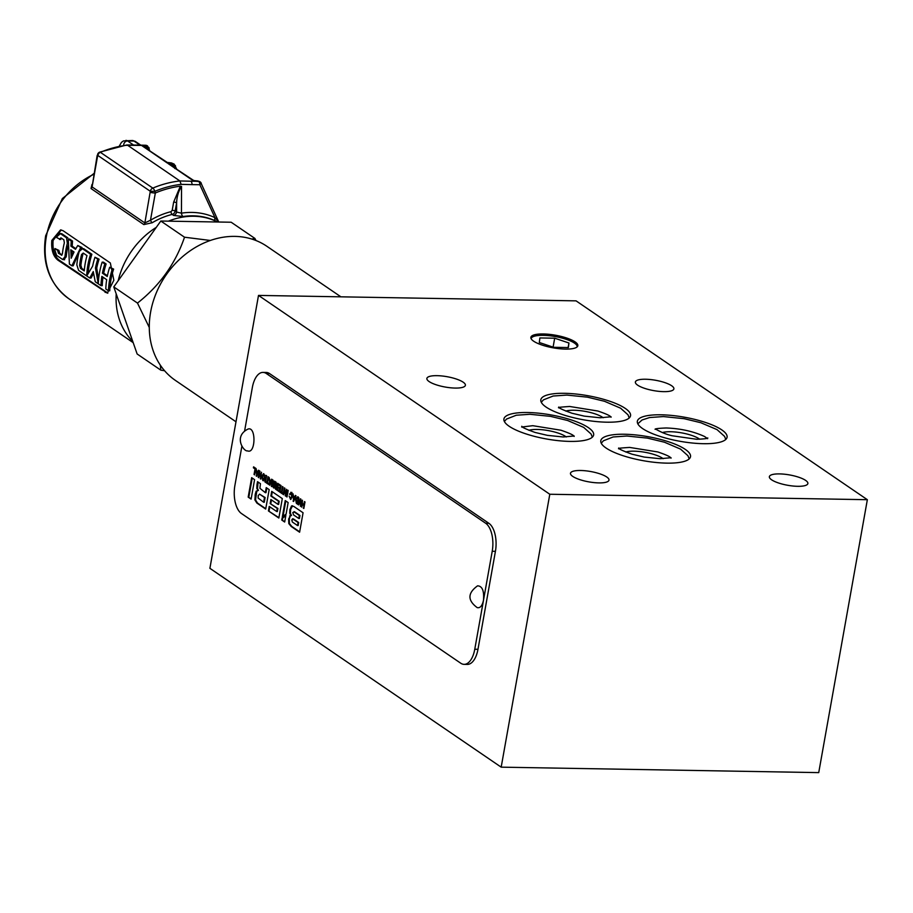 <?xml version="1.0" encoding="UTF-8"?>
<svg xmlns="http://www.w3.org/2000/svg" width="913" height="913" viewBox="0 0 913 913"><rect width="100%" height="100%" fill="white"/><g stroke="black" fill="none" stroke-linecap="round" stroke-linejoin="round"><path stroke-width="1.37" d="M340.891 296.816L266.938 246.339A81.166 67.128 124.3 0 0 150.599 312.166A81.166 67.128 124.3 0 0 175.41 380.413L235.999 421.783M210.367 240.473L184.517 237.209C175.547 263.458 159.866 285.415 137.486 303.082L149.287 327.482M160.3 365.109L160.836 370.164L164.58 370.735M217.716 222.007L215.457 220.889A73.793 61.023 124.3 0 0 193.248 215.833A73.793 61.023 124.3 0 0 182.988 216.529L173.584 215.422L172.123 214.429A3.686 3.047 124.3 0 0 175.148 211.074L176.62 202.823L176.597 212.067L181.447 213.151A3.686 1.643 -98.6 0 0 182.988 216.529M57.827 260.091C53.125 256.233 51.128 249.694 51.813 240.45L60.566 229.893L63.054 230.692L110.347 262.978L113.851 280.211L107.323 293.164L57.827 260.091L59.14 260.114L107.882 293.084M61.205 229.95L53.091 240.473C52.406 249.694 54.426 256.233 59.14 260.114M531.115 338.7A23.373 6.277 -169.9 0 1 532.347 337.091A23.373 6.277 -169.9 0 1 543.281 335.345A23.373 6.277 -169.9 0 1 576.537 344.966A23.373 6.277 -169.9 0 1 577.13 346.894M532.096 337.262A23.852 6.414 10.1 0 0 531.811 337.433A23.852 6.414 10.1 0 0 530.921 338.221M565.798 411.09A21.398 5.752 -169.9 0 1 584.411 411.249A21.398 5.752 -169.9 0 1 602.637 417.344A21.398 5.752 -169.9 0 1 603.196 417.743M528.889 430.297A21.398 5.752 -169.9 0 1 547.503 430.457A21.398 5.752 -169.9 0 1 565.729 436.551A21.398 5.752 -169.9 0 1 566.3 436.962M625.759 452.026A21.398 5.752 -169.9 0 1 644.384 452.186A21.398 5.752 -169.9 0 1 662.61 458.28A21.398 5.752 -169.9 0 1 663.169 458.691M662.324 432.579A21.398 5.752 -169.9 0 1 680.938 432.751A21.398 5.752 -169.9 0 1 699.164 438.833A21.398 5.752 -169.9 0 1 699.735 439.244M543.269 333.964A23.852 6.414 -169.9 0 1 566.916 338.107A23.852 6.414 -169.9 0 1 577.838 345.719A23.852 6.414 -169.9 0 1 565.432 349.097A23.852 6.414 -169.9 0 1 541.774 344.954A23.852 6.414 -169.9 0 1 530.864 337.342A23.852 6.414 -169.9 0 1 543.269 333.964M577.473 346.518A23.852 6.414 10.1 0 0 576.913 345.468A23.852 6.414 10.1 0 0 576.708 345.217M624.492 434.246A45.57 12.246 -169.9 0 1 669.663 442.154A45.57 12.246 -169.9 0 1 690.513 456.683A45.57 12.246 -169.9 0 1 666.821 463.131A45.57 12.246 -169.9 0 1 621.65 455.233A45.57 12.246 -169.9 0 1 600.8 440.694A45.57 12.246 -169.9 0 1 624.492 434.246M661.058 414.799A45.57 12.246 -169.9 0 1 706.228 422.708A45.57 12.246 -169.9 0 1 727.079 437.236A45.57 12.246 -169.9 0 1 703.375 443.695A45.57 12.246 -169.9 0 1 658.205 435.786A45.57 12.246 -169.9 0 1 637.354 421.258A45.57 12.246 -169.9 0 1 661.058 414.799M564.519 393.309A45.57 12.246 -169.9 0 1 609.69 401.206A45.57 12.246 -169.9 0 1 630.541 415.746A45.57 12.246 -169.9 0 1 606.848 422.194A45.57 12.246 -169.9 0 1 561.678 414.285A45.57 12.246 -169.9 0 1 540.827 399.757A45.57 12.246 -169.9 0 1 564.519 393.309M527.623 412.516A45.57 12.246 -169.9 0 1 572.793 420.425A45.57 12.246 -169.9 0 1 593.644 434.953A45.57 12.246 -169.9 0 1 569.94 441.401A45.57 12.246 -169.9 0 1 524.77 433.492A45.57 12.246 -169.9 0 1 503.919 418.964A45.57 12.246 -169.9 0 1 527.623 412.516M437.053 375.665A19.55 5.25 -169.9 0 1 456.443 379.066A19.55 5.25 -169.9 0 1 465.39 385.297A19.55 5.25 -169.9 0 1 455.222 388.071A19.55 5.25 -169.9 0 1 435.832 384.67A19.55 5.25 -169.9 0 1 426.885 378.439A19.55 5.25 -169.9 0 1 437.053 375.665M779.531 473.904A19.55 5.25 -169.9 0 1 798.921 477.294A19.55 5.25 -169.9 0 1 807.868 483.536A19.55 5.25 -169.9 0 1 797.7 486.309A19.55 5.25 -169.9 0 1 778.31 482.909A19.55 5.25 -169.9 0 1 769.362 476.677A19.55 5.25 -169.9 0 1 779.531 473.904M645.548 379.237A19.55 5.25 -169.9 0 1 664.938 382.638A19.55 5.25 -169.9 0 1 673.885 388.87A19.55 5.25 -169.9 0 1 663.717 391.643A19.55 5.25 -169.9 0 1 644.327 388.253A19.55 5.25 -169.9 0 1 635.38 382.011A19.55 5.25 -169.9 0 1 645.548 379.237M580.657 470.492A19.55 5.25 -169.9 0 1 600.046 473.893A19.55 5.25 -169.9 0 1 608.994 480.124A19.55 5.25 -169.9 0 1 598.825 482.897A19.55 5.25 -169.9 0 1 579.435 479.496A19.55 5.25 -169.9 0 1 570.488 473.265A19.55 5.25 -169.9 0 1 580.657 470.492M259.121 470.629L256.736 476.312L256.062 468.54L256.656 470.88L257.934 471.759L258.539 470.229L259.121 470.629M256.873 475.981L256.131 475.901M256.781 475.913L256.77 475M256.736 471.85L256.736 470.937M259.052 470.583L257.934 471.759M256.656 471.85L257.626 472.523L256.633 474.988L256.656 471.85L258.265 472.535L257.386 474.749M257.626 472.523L258.265 472.535M257.283 475L256.644 474.988M262.567 476.084L263.846 473.71M264.964 478.275L263.526 473.63L261.905 476.187L262.83 480.649L264.964 478.275M263.663 480.774L262.602 479.234M263.891 474.749L264.907 475.239M264.941 478.389L263.629 479.724M262.465 476.575L263.88 474.749L264.405 477.898L263.309 479.827L262.465 476.575M268.593 483.297L268.411 484.289L265.831 482.521L266.003 481.539L267.018 482.235L268.011 476.7L268.57 477.077L267.577 482.612L268.593 483.297M268.479 483.913L265.831 482.521M266.47 482.532L266.585 481.927M267.646 482.235L267.018 482.235M274.311 485.978L273.706 485.967L274.562 481.174L275.098 481.539L273.934 488.056L273.341 487.656L272.508 479.77L271.344 486.287L271.937 486.298M273.809 485.967L273.991 487.668L273.341 487.656M272.736 481.847L271.88 486.652L271.344 486.287M273.101 480.17L273.706 485.967M281.044 485.59L279.88 492.118L277.586 490.543L277.757 489.562L279.492 490.749L279.8 489.037L278.191 487.941L278.362 487.006L279.971 488.113L280.302 486.195L278.533 484.986L278.716 484.004L281.044 485.59M279.949 491.73L277.586 490.543M278.225 490.555L278.328 489.95M280.12 490.76L279.492 490.749M278.191 487.941L279.8 489.037M280.588 488.113L279.971 488.113M280.93 486.207L280.302 486.195M280.93 486.195L278.533 484.986M279.173 484.997L279.287 484.392M285.552 494.047L286.42 489.265L285.78 496.147L284.594 489.939L283.726 494.743L283.19 494.378L284.354 487.862L285.552 494.047L286.157 494.07M285.655 494.059L285.837 495.759L285.198 495.748M284.628 489.939L284.936 488.25M283.795 494.39L283.19 494.378M290.927 499.377L289.832 497.745M291.955 492.438L289.478 494.138L290.026 494.515L291.144 493.362L291.669 496.512L290.254 498.327L289.136 496.101L290.608 499.445M292.308 496.512L291.224 498.452L290.254 498.327M292.171 493.853L291.247 493.362M290.733 499.274L292.228 496.889L290.813 492.255M291.304 492.427L289.478 494.138M295.538 499.149L296.371 503.371L297.695 504.273L298.859 497.756L297.535 496.855L295.538 499.149L298.174 496.866M297.764 503.896L296.12 501.762M297.433 497.836L298.756 498.304L298.129 498.304L297.296 502.96L296.097 499.525L297.581 497.927L298.129 498.304M297.923 502.972L297.296 502.96M304.543 504.512L303.915 504.501L304.44 501.568L304.999 501.945L303.835 508.473L303.732 505.494L302.283 504.501L301.826 507.092L301.267 506.715L302.42 500.187L302.306 504.501M303.903 508.096L303.276 508.085M302.283 504.501L303.732 505.494M301.883 506.726L301.267 506.715M303.915 504.501L302.465 503.508M254.579 479.656L251.109 499.114L248.188 497.117L251.657 477.67L254.579 479.656M251.178 498.726L248.188 497.117M248.827 497.129L252.228 478.058M265.763 508.689L257.523 503.063L255.526 499.925L256.781 491.194L258.413 490.372L257.477 488.535L258.105 482.064M257.58 484.986L256.941 484.974L256.838 488.523L258.082 490.395L257.443 490.384M258.413 490.372L257.763 490.361M256.941 484.974L257.523 481.676L260.445 483.673L259.908 488.307L265.341 492.678L266.242 487.622L269.164 489.619L265.694 509.066L256.873 503.052L254.887 499.913L255.275 494.081L256.142 491.183L256.781 491.194M266.813 488.01L265.98 492.678L265.341 492.678M258.402 490.429L256.142 491.183M259.486 494.116L265.124 497.517L264.279 502.253L263.64 502.241L258.128 498.053L258.208 495.519L259.646 494.207L264.473 497.505L263.64 502.241M265.124 497.517L264.473 497.505M299.669 531.834L291.84 526.481L289.432 523.583L289.284 519.018L290.266 515.982L291.498 515.446L290.391 513.186L290.585 509.591L292.525 505.825M290.266 515.982L288.645 519.006L288.793 523.571L291.19 526.47L299.601 532.211L303.07 512.764L293.769 506.407L291.521 505.962L289.935 509.591L289.752 513.174L290.711 515.468M291.498 515.446L289.626 515.971M292.194 505.779L291.521 505.962L292.16 505.973M293.415 512.581L294.716 511.885L299.955 515.457L299.418 518.493L298.779 518.481L293.541 514.909L292.776 512.57L294.077 511.873L299.316 515.446L298.779 518.481M294.112 511.634L294.716 511.885L294.112 511.634M292.4 519.908L293.529 518.995L298.699 522.521L298.163 525.557L297.512 525.546L292.343 522.019L291.761 519.896L292.89 518.983L298.06 522.51L297.512 525.546M293.107 518.824L292.457 518.812L293.107 518.824M299.955 515.457L299.316 515.446M298.699 522.521L298.06 522.51M300.925 499.16L300.959 506.51L299.989 502.561L298.631 504.912L298.003 504.49L300.366 498.783L300.925 499.16M300.913 506.076L300.309 506.064M298.813 504.615L298.003 504.49M298.642 504.501L300.525 501.385M300.537 501.351L299.909 501.34M295.995 495.805L293.609 501.488L292.947 493.716L293.541 496.056L294.808 496.934L295.424 495.405L295.995 495.805M293.746 501.157L293.016 501.077M293.655 501.089L293.644 500.176M293.621 497.026L293.609 496.113M295.926 495.759L294.808 496.934M293.529 497.026L294.511 497.699L293.518 500.164L293.529 497.026L295.15 497.699L294.271 499.913M294.511 497.699L295.15 497.699M294.157 500.176L293.507 500.164M288.166 490.464L287.002 496.98L286.442 496.592L287.606 490.076L288.166 490.464M287.07 496.604L286.442 496.592M283.019 493.146L282.836 494.138L280.257 492.369L280.428 491.377L281.444 492.073L282.425 486.538L282.984 486.926L282.003 492.461L283.019 493.146M282.904 493.75L280.257 492.369M280.896 492.381L280.999 491.776M282.071 492.084L281.444 492.073M277.13 489.813L275.441 486.675L276.137 485.191M275.395 483.662L274.79 486.663L275.532 489.151L277.061 490.19L278.225 483.673L277.666 483.285L277.187 485.978L276.365 485.408L276.125 482.235L275.521 481.824L275.966 483.673M276.262 485.374L275.623 485.362L276.262 485.374M277.814 485.978L277.187 485.978M275.384 486.88L276.114 486.218L276.753 486.23L276.023 486.891L276.753 486.23L277.655 486.846L276.673 488.877L275.384 486.88L276.114 486.218L277.027 486.846M277.29 488.889L276.673 488.877M272.211 479.565L269.826 485.248L269.164 477.488L269.757 479.827L271.035 480.695L271.64 479.177L272.211 479.565M269.963 484.917L269.232 484.849M269.871 484.86L269.871 483.936M269.837 480.797L269.826 479.873M272.142 479.519L271.035 480.695M269.746 480.797L270.727 481.459L269.746 483.936L269.746 480.797L271.366 481.471L270.499 483.662M270.727 481.459L271.366 481.471M270.374 483.947L269.734 483.924M266.619 475.753L265.455 482.269L264.896 481.893L266.06 475.365L266.619 475.753M265.523 481.904L264.896 481.893M260.604 477.02L261.472 472.226L260.833 479.12L259.634 472.911L258.778 477.716L258.253 477.351L259.406 470.823L260.604 477.02L261.209 477.031M260.901 478.732L260.251 478.709M260.89 478.72L260.707 477.031M259.68 472.911L259.988 471.222M258.847 477.362L258.253 477.351M255.766 468.335L254.601 474.863L254.042 474.475L255.024 468.94L253.403 467.833L253.586 466.851L255.766 468.335M254.67 474.486L254.042 474.475M253.403 467.833L255.024 468.94M254.042 467.844L254.156 467.239M288.143 502.572L285.221 500.575L282.345 516.701L286.077 514.133L288.143 502.572M283.076 516.199L285.792 500.963M278.91 517.66L268.422 510.926L278.842 518.036L282.311 498.589L271.709 491.354L270.876 496.033L271.526 496.044L272.291 491.753M269.061 510.938L269.792 506.806M268.422 510.926L269.221 506.418L276.719 511.531L277.278 508.415L270.168 503.565L270.887 499.537L277.997 504.387L278.556 501.271L270.876 496.033M277.278 508.415L277.917 508.427L277.369 511.542L276.719 511.531M277.917 508.427L270.168 503.565M270.819 503.577L271.469 499.925M278.556 501.271L279.195 501.283L278.636 504.398L277.997 504.387M279.195 501.283L271.526 496.044M284.742 521.643L281.752 520.033L282.128 517.911L285.86 515.354L284.673 522.019L281.752 520.033M282.391 520.045L282.768 517.922L282.128 517.911M282.768 517.922L285.769 515.868M244.604 430.936L252.342 387.511A22.14 10.933 91 0 1 263.001 372.401L266.208 372.447A22.14 10.933 91 0 1 269.563 373.588L488.889 523.309L485.682 523.263A22.14 10.933 91 0 1 492.221 551.269L483.491 600.263C484.244 590.825 482.258 586.02 477.567 585.838C467.547 593.096 467.422 600.355 477.191 607.613C480.135 608.298 482.224 605.867 483.479 600.332L474.771 649.234A22.14 10.933 91 0 1 464.112 664.356A22.14 10.933 91 0 1 460.745 663.215L241.431 513.494A22.14 10.933 91 0 1 234.892 485.476L241.899 446.137M247.583 450.874C255.766 454.469 256.256 425.789 247.959 429.099C233.089 436.46 243.874 452.015 247.583 450.874M488.889 523.309A22.14 10.933 91 0 1 495.428 551.326L477.978 649.291A22.14 10.933 91 0 1 467.319 664.413L464.112 664.356M485.682 523.263L266.356 373.543L269.563 373.588M263.001 372.401A22.14 10.933 91 0 1 266.356 373.543M549.797 494.253L258.505 295.413L209.899 568.32L501.18 767.16L549.797 494.253L867.35 499.696L576.069 300.856L258.505 295.413M501.18 767.16L818.733 772.615L867.35 499.696M568.388 347.556L568.947 343.003L554.682 338.198L539.868 337.947L539.321 342.501L553.575 347.305L568.388 347.556M72.116 250.687L72.275 255.651M81.554 254.544L83.231 253.061L86.986 255.617A73.793 61.023 124.3 0 0 84.258 270.933L80.504 268.376L79.614 265.386A73.793 61.023 -55.7 0 1 81.554 254.544L82.832 254.567A72.321 59.802 124.3 0 0 80.903 265.409L81.793 268.399L84.327 270.122M71.168 258.242L70.826 249.808L74.033 251.999L71.168 258.242M126.12 145.315L146 145.441A3.686 1.723 -88.4 0 0 145.487 145.247L137.612 145.076A3.686 1.826 -89 0 1 138.171 145.258M170.001 163.062L167.113 162.525M170.959 163.073A2.956 1.461 91 0 1 171.416 162.936L167.216 162.411L141.732 145.555L167.307 163.016L173.698 163.872M174.417 167.33A3.686 0.936 176 0 1 174.623 167.262A2.956 1.301 159.8 0 0 175.467 165.801L175.467 165.801A2.956 1.301 159.8 0 0 175.17 165.458L172.694 163.655A2.956 1.461 91 0 1 173.538 165.276L174.84 168.551M196.398 181.082L193.613 180.432L168.129 163.575L173.538 165.276L172.625 166.109M58.466 253.335L57.587 250.345L58.866 250.367L59.756 253.358L58.466 253.335L61.799 255.161M60.806 239.526L56.857 237.688A73.793 61.023 -55.7 0 1 57.188 236.41L60.441 233.66L66.535 237.814L67.345 243.349A73.793 61.023 124.3 0 0 64.96 256.747L62.666 259.52L56.572 255.355L54.803 249.808A73.793 61.023 124.3 0 1 54.928 248.53L57.587 250.345M64.606 259.76L62.666 259.52M61.742 233.682L59.744 233.431L61.742 233.682L67.836 237.837L66.535 237.814M59.516 239.503L60.829 237.894M61.468 255.263L62.426 253.654A73.793 61.023 -55.7 0 1 64.355 242.812L63.853 239.834L61.194 238.019M71.876 265.809L69.399 264.108L68.304 239.035L71.237 241.032L70.906 246.156L75.494 249.283L77.776 245.494L80.698 247.491L71.876 265.809L73.177 265.831L78.94 252.524M102.165 262.145L104.824 263.96A73.793 61.023 124.3 0 0 102.416 273.192L107.255 276.502A73.793 61.023 -55.7 0 1 109.663 267.258L112.322 269.073A73.793 61.023 124.3 0 0 108.453 290.779L105.794 288.964A73.793 61.023 -55.7 0 1 106.684 279.698L101.845 276.388A73.793 61.023 124.3 0 0 100.955 285.655L95.26 281.763L93.263 271.583L89.771 278.02L78.609 270.396L76.829 264.85A73.793 61.023 -55.7 0 1 79.226 251.452L82.467 248.701L90.592 254.248A73.793 61.023 124.3 0 0 86.735 275.943L92.624 266.162A73.793 61.023 124.3 0 1 94.975 257.238L97.782 259.155A73.793 61.023 124.3 0 0 95.443 268.08L98.296 283.84A73.793 61.023 -55.7 0 1 102.165 262.145L103.466 262.168L106.113 263.983L104.824 263.96M83.768 248.724L81.782 248.473L83.768 248.724L91.893 254.271L90.592 254.248M148.534 149.664A2.956 1.929 166.5 0 0 149.116 148.077L149.116 148.077A2.956 1.929 166.5 0 0 148.716 147.404L146.297 145.635A2.956 1.461 91 0 1 147.141 147.255L146.228 148.089M147.598 145.989A3.686 3.047 124.3 0 0 147.461 145.886A3.686 3.047 124.3 0 0 146 145.441L141.732 145.555L147.141 147.255L148.111 149.789M179.884 180.945L127.466 145.167A105.52 87.26 -55.7 0 0 100.373 152.311A3.686 3.047 124.3 0 0 97.874 155.484L97.645 154.217A3.686 3.686 0 0 1 99.654 152.14A3.686 1.278 67.2 0 1 100.373 152.311L152.813 188.101A105.52 87.26 -55.7 0 1 179.895 180.957L190.851 181.219A3.686 1.826 91 0 1 192.05 184.62L181.151 184.369L179.895 180.957M197.356 181.094A2.956 1.461 91 0 1 197.813 180.957L193.51 180.546M176.563 168.791L174.143 164.112L171.416 162.936A2.956 1.461 91 0 1 171.861 163.096L172.694 163.655L168.129 163.575L193.704 181.036L199.867 181.676M218.743 222.019L201.02 183.114A3.686 3.047 124.3 0 0 200.004 181.767A3.686 3.047 124.3 0 0 198.555 181.31L190.851 181.219M201.02 183.114L199.844 184.723L192.05 184.62M155.336 192.997A101.469 83.905 -55.7 0 1 180.34 186.206L173.664 202.093L172.192 210.344L170.982 211.679A76.007 62.849 -55.7 0 0 150.474 220.25L155.336 192.997L154.879 191.331A3.686 1.278 -112.8 0 0 152.813 188.101A3.686 3.047 -55.7 0 0 150.303 191.274L144.859 222.943L150.474 220.25A2.214 0.605 -120.9 0 0 152.22 222.738L143.82 224.587L91.038 188.557L91.985 184.472M180.34 186.206L181.539 186.457L181.447 213.151A76.224 63.031 -55.7 0 1 214.989 217.659L199.844 184.723A3.686 1.917 -89.7 0 0 198.555 181.31L198.258 181.116A2.956 1.461 91 0 0 197.813 180.957L200.004 181.767A3.686 3.686 0 0 1 201.282 183.262M181.539 186.457C178.503 191.125 176.86 196.58 176.62 202.823A2.214 0.593 -169.9 0 0 173.664 202.093M181.151 184.369A103.101 85.251 124.3 0 0 154.879 191.331L150.303 191.274L97.874 155.484L97.52 156.42L97.645 154.217M54.928 248.53L58.866 250.367M59.756 253.358L62.038 254.91M67.984 245.939A72.321 59.802 124.3 0 0 66.25 256.77L63.967 259.543M80.698 247.491L81.999 247.514L77.776 245.494M81.999 247.514L81.325 248.553M71.237 241.032L72.526 241.055L69.605 239.058L68.304 239.035M72.526 241.055L72.195 246.168L70.906 246.156M72.195 246.168L75.847 248.667M97.782 259.155L99.083 259.178A72.321 59.802 124.3 0 0 96.721 268.102L95.443 268.08M96.721 268.102L98.57 279.469M106.113 263.983A72.321 59.802 124.3 0 0 103.694 273.215L102.416 273.192M103.694 273.215L107.403 275.749M112.322 269.073L113.623 269.095L109.663 267.258M113.623 269.095A72.321 59.802 124.3 0 0 109.754 290.791L108.453 290.779M103.009 277.187A72.321 59.802 124.3 0 0 102.256 285.678L100.955 285.655M93.537 273.307L91.072 278.043L89.771 278.02M91.893 254.271A72.321 59.802 124.3 0 0 88.173 273.192M99.083 259.178L94.975 257.238M215.457 220.889A3.686 2.054 -64.7 0 1 214.989 217.659L218.218 221.357M154.856 193.088L150.291 192.449M97.143 155.541L92.087 186.914L97.52 156.42M172.192 210.344A2.214 0.593 -169.9 0 1 175.148 211.074L176.597 212.067A3.686 3.047 -55.7 0 1 173.584 215.422M160.836 370.164L137.133 353.982L113.783 286.899L160.814 221.026L231.183 222.236L254.887 238.419L251.817 239.058M256.005 240.53L254.887 238.419M160.814 221.026L184.517 237.209M113.783 286.899L137.486 303.082M553.095 347.145L554.682 338.198M568.947 343.003L568.137 347.556M116.213 293.872A73.793 61.023 124.3 0 0 132.727 341.336M217.465 221.996A73.793 61.023 124.3 0 0 193.887 216.255A73.793 61.023 124.3 0 0 168.403 221.163M93.799 174.326A73.793 61.023 124.3 0 0 46.335 236.707A73.793 61.023 124.3 0 0 68.874 298.756C49.348 284.057 41.61 263.058 45.65 235.759L62.358 198.543L93.948 173.459M261.905 476.187L262.545 476.198M265.021 477.91L264.405 477.898M292.286 496.512L291.669 496.512M297.01 503.383L296.371 503.371M257.477 488.535L256.838 488.523M257.523 503.063L256.884 503.052M255.526 499.925L254.887 499.913M255.697 495.337L255.058 495.325M255.914 494.104L255.275 494.093M290.391 513.186L289.752 513.174M290.585 509.591L289.935 509.591M291.84 526.481L291.201 526.47M289.432 523.583L288.793 523.571M289.284 519.018L288.645 519.006M276.183 489.163L275.532 489.151M275.429 486.675L274.79 486.663M477.978 649.291L474.771 649.234M492.221 551.269L495.428 551.326M125.914 140.385A11.07 5.467 -89 0 1 127.592 140.956L134.006 141.07A3.686 3.047 -55.7 0 1 135.466 141.526L132.328 140.499L123.438 140.922L121.463 142.36L119.261 146.126M139.929 145.11L134.006 141.07A11.07 5.467 -89 0 0 132.328 140.499M133.526 145.007L127.592 140.956A3.686 3.047 124.3 0 0 123.712 145.372M81.793 268.399L80.504 268.376M80.903 265.409L79.614 265.386M68.053 243.36L67.345 243.349M66.25 256.77L64.96 256.747M170.982 211.679A2.214 0.913 -104 0 0 172.123 214.429A73.793 61.023 124.3 0 0 152.22 222.738M91.038 188.557A2.214 1.826 -55.7 0 0 92.087 186.914L144.859 222.943A2.214 1.826 -55.7 0 1 143.82 224.587M106.422 292.388L105.109 292.365M156.317 227.337A73.793 61.023 124.3 0 0 118.176 280.759M264.199 474.646L263.56 474.634M263.96 479.839L263.309 479.827M276.502 486.127L275.863 486.127M618.535 448.774L618.603 448.728C621.433 448.694 612.041 448.511 629.65 447.427L657.828 451.958C672.584 456.991 670.016 457.778 671.078 458.132M135.466 141.526L140.75 145.133M126.873 144.973L137.612 145.076M149.675 150.44L147.461 145.886A3.686 3.686 0 0 0 145.487 145.247M99.654 152.14L126.77 144.973M68.874 298.756L133.195 342.66M611.059 416.785L600.126 417.766L584.309 416.134L572.006 413.247C562.865 409.948 558.425 407.883 558.71 407.061L558.756 407.46M541.283 402.302L543.429 399.86L553.164 396.025L566.893 395.078L587.424 397.155L604.474 401.275L620.6 408.191L627.996 414.799L629.24 417.971M574.151 435.992L563.23 436.973L547.401 435.353L535.098 432.454C525.956 429.156 521.517 427.09 521.802 426.268L521.848 426.679M504.375 421.509L506.521 419.067L516.256 415.232L529.985 414.285L550.516 416.362L567.578 420.482L583.692 427.398L591.088 434.017L592.332 437.179M725.767 439.461L724.602 436.425L717.059 429.635L700.75 422.696L684.202 418.702L663.42 416.568L649.611 417.538L642.056 419.991L637.822 423.803M655.283 428.962L656.002 429.281C661.469 432.442 666.878 434.599 672.242 435.775L696.665 439.267C704.265 438.97 707.963 438.525 707.769 437.909L707.586 438.274M558.573 407.837L558.619 407.791C561.849 407.712 551.349 407.7 569.678 406.479L597.867 411.021C612.691 416.088 609.998 416.807 611.105 417.195M521.665 427.044L532.77 425.686L560.97 430.228C576.548 435.615 573.01 436.117 574.197 436.403M671.032 457.721L660.099 458.703L644.281 457.082L631.979 454.183C622.826 450.885 618.398 448.819 618.672 447.998L618.717 448.409M601.256 443.239L603.39 440.796L613.137 436.973L626.866 436.015L647.397 438.103L664.447 442.212L680.573 449.128L687.957 455.747L689.201 458.908M707.632 438.685L704.585 436.517C693.298 431.347 680.505 428.494 666.216 427.98C658.513 428.277 654.804 428.733 655.1 429.327"/></g></svg>

